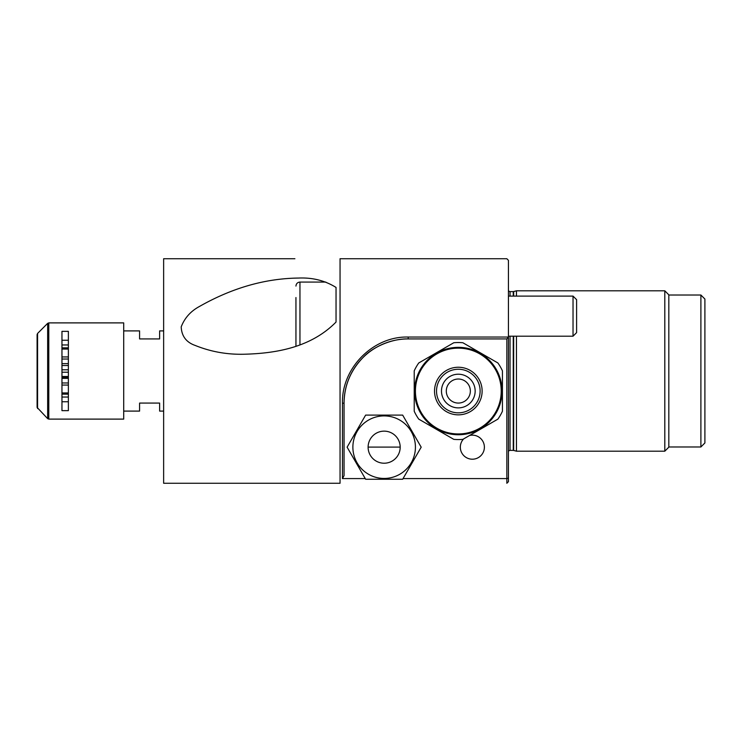 <?xml version="1.0" encoding="UTF-8"?>
<svg xmlns="http://www.w3.org/2000/svg" width="742" height="742" viewBox="0 0 742 742"><rect width="100%" height="100%" fill="white"/><g stroke="black" fill="none" stroke-linecap="round" stroke-linejoin="round"><path stroke-width="1.11" d="M163.639 330.904L159.623 330.904L159.623 338.927L139.579 338.927L139.579 330.904L123.701 330.904M163.639 411.096L159.623 411.096L159.623 403.073L139.579 403.073L139.579 411.096L123.701 411.096M61.957 397.035L68.375 397.035L61.957 397.035M68.375 344.965L61.957 344.965L68.375 344.965M68.375 347.85L61.957 347.85M61.957 349.055L68.375 349.055M68.375 356.939L61.957 356.939M61.957 394.15L68.375 394.15M68.375 392.945L61.957 392.945M61.957 385.061L68.375 385.061M68.375 377.53L61.957 377.53M68.375 365.518L61.957 365.518M68.375 376.482L61.957 376.482M68.375 363.645L61.957 363.645M61.957 359.026L68.375 359.026M68.375 369.794L61.957 369.794L68.375 369.794M68.375 372.206L61.957 372.206L68.375 372.206M68.375 382.974L61.957 382.974M68.375 378.355L61.957 378.355M123.701 371L123.701 419.109L48.787 419.109L48.787 322.891L123.701 322.891L123.701 371M68.375 410.641L68.375 331.359L61.957 331.359L61.957 410.641L68.375 410.641M37.573 408.554L37.573 333.446L37.1 334.577L37.1 407.423L47.655 418.646L48.787 419.109M68.375 401.747L61.957 401.747M61.957 340.253L68.375 340.253M472.357 459.205A12.03 12.03 0 0 0 484.387 447.176A12.03 12.03 0 0 0 469.575 435.48A12.03 12.03 0 0 1 484.387 447.176A12.03 12.03 0 0 1 461.311 451.943A12.03 12.03 0 0 1 463.611 438.921A12.03 12.03 0 0 0 472.357 459.205M664.804 290.808L668.82 294.824L668.82 447.176L664.804 451.192L664.804 290.808L516.46 290.808L516.46 296.104M664.804 451.192L516.46 451.192L516.46 336.191M508.437 451.989A1.605 1.605 0 0 1 510.042 450.385L513.26 450.385A1.605 1.605 0 0 1 513.668 450.44L516.46 451.192M513.26 296.104L513.26 291.615A1.605 1.605 0 0 0 513.668 291.56L516.46 290.808M513.26 291.615L510.042 291.615A1.605 1.605 0 0 1 508.437 290.011M400.188 447.101L368.115 447.101M298.442 278.055C264.968 278.491 231.903 287.998 199.236 306.585C190.611 311.288 184.6 318.049 181.196 326.87C181.632 336.172 186.325 342.377 195.294 345.484C210.774 351.727 226.978 354.639 243.914 354.24C275.338 353.433 310.675 347.812 336.043 322.047L336.043 287.442C325.005 280.559 312.475 277.434 298.442 278.055M342.452 403.342L344.056 403.073L344.056 475.622L342.452 478.581L342.452 403.342C341.487 368.199 373.041 336.043 408.211 337.044L508.437 337.044L508.437 260.34L506.842 258.735L340.049 258.735L340.049 483.265L163.639 483.265L163.639 258.735L294.899 258.735M408.211 337.044L408.211 338.927C393.733 338.398 373.421 346.013 362.801 357.755C350.53 370.601 344.288 385.71 344.056 403.073A64.146 64.146 0 0 1 408.211 338.927L506.842 338.927L508.437 337.322L508.437 481.66L506.842 483.265L506.842 478.581L508.437 478.108M287.488 258.735L163.639 258.735M168.193 483.265L287.488 483.265M294.899 483.265L340.049 483.265M403.054 478.581L506.842 478.581L506.842 338.927M507.955 259.858L508.437 260.34M365.25 478.581L342.452 478.581M700.893 295.019L704.9 299.035L704.9 442.965L700.893 446.981L700.893 295.019L668.82 295.019M700.893 446.981L668.82 446.981M452.314 380.627A12.03 12.03 0 0 0 447.908 397.063A12.03 12.03 0 0 0 464.334 401.459A12.03 12.03 0 0 0 468.74 385.033A12.03 12.03 0 0 0 452.314 380.627M420.473 412.895A43.704 43.704 0 0 1 436.472 353.201A43.704 43.704 0 0 1 496.175 369.191A43.704 43.704 0 0 1 480.176 428.895A43.704 43.704 0 0 1 420.473 412.895A43.704 43.704 0 0 1 436.472 353.201A43.704 43.704 0 0 1 496.175 369.191M472.904 382.631A16.843 16.843 0 0 1 466.746 405.633A16.843 16.843 0 0 1 443.744 399.465A16.843 16.843 0 0 1 449.902 376.463A16.843 16.843 0 0 1 472.904 382.631M418.766 419.137A48.518 48.518 0 0 1 414.221 411.253A48.518 48.518 0 0 0 418.766 419.137L453.779 439.347A48.518 48.518 0 0 0 462.869 439.347L497.882 419.137A48.518 48.518 0 0 0 502.427 411.253L502.427 370.833A48.518 48.518 0 0 0 497.882 362.959L462.869 342.748A48.518 48.518 0 0 0 453.779 342.748L418.766 362.959A48.518 48.518 0 0 0 414.221 370.833L414.221 411.253M399.79 474.259A31.275 31.275 0 0 1 357.069 462.813A31.275 31.275 0 0 1 368.514 420.093A31.275 31.275 0 0 1 411.235 431.538A31.275 31.275 0 0 1 399.79 474.259M376.129 433.291A16.036 16.036 0 0 1 398.037 439.162A16.036 16.036 0 0 1 392.166 461.07A16.036 16.036 0 0 1 370.258 455.198A16.036 16.036 0 0 1 376.129 433.291M402.665 415.103L365.63 415.103L347.117 447.176L365.63 479.249L402.665 479.249L421.187 447.176L402.665 415.103M295.947 346.18L295.947 297.542M336.043 322.047L336.043 287.442M573.028 296.104L573.028 336.191L576.599 332.629L576.599 299.666L573.028 296.104L508.437 296.104M37.573 333.446L47.655 323.354L47.655 418.646M513.668 450.44L513.668 336.191M513.668 296.104L513.668 291.56M513.26 450.385L513.26 336.191M510.042 450.385L510.042 336.191M510.042 296.104L510.042 291.615M495.48 369.599A42.897 42.897 0 0 0 436.871 353.897A42.897 42.897 0 0 0 421.168 412.496A42.897 42.897 0 0 0 479.777 428.199A42.897 42.897 0 0 0 495.48 369.599M437.715 402.943A23.8 23.8 0 0 1 446.424 370.434A23.8 23.8 0 0 1 478.933 379.143A23.8 23.8 0 0 1 470.224 411.662A23.8 23.8 0 0 1 437.715 402.943M477.199 380.145A21.796 21.796 0 0 0 447.426 372.169A21.796 21.796 0 0 0 439.45 401.941A21.796 21.796 0 0 0 469.222 409.918A21.796 21.796 0 0 0 477.199 380.145M325.84 282.071L299.953 282.071L299.953 344.78M47.655 323.354L48.787 322.891M299.953 282.071C297.523 282.303 296.179 283.639 295.947 286.078M573.028 336.191L508.437 336.191"/></g></svg>

